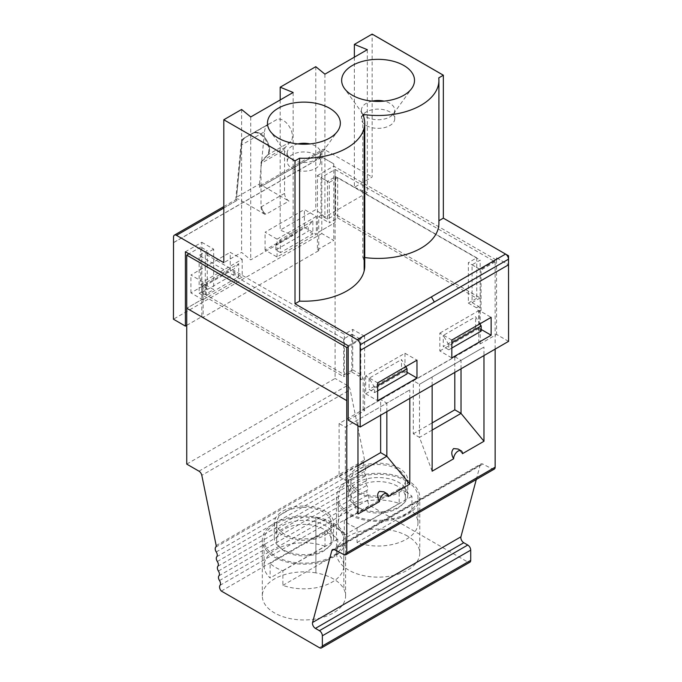 <?xml version="1.0" encoding="UTF-8"?>
<svg xmlns="http://www.w3.org/2000/svg" width="682" height="682" viewBox="0 0 682 682"><rect width="100%" height="100%" fill="white"/><g stroke="black" fill="none" stroke-linecap="round" stroke-linejoin="round"><path stroke-width="0.51" stroke-dasharray="3.41 2.56" d="M253.15 133.263L253.806 132.888A13.12 7.57 60 0 1 263.883 136.553A13.12 7.57 60 0 1 269.526 149.682A13.12 7.57 60 0 1 267.847 154.84L267.191 155.223A13.12 7.57 60 0 0 265.613 140.023A13.12 7.57 60 0 0 253.15 133.263L244.471 137.9A12.489 7.212 60 0 0 244.361 137.969L243.704 138.344A12.489 7.212 60 0 1 243.815 138.284M253.806 132.888L245.46 137.372A20.818 12.02 60 0 1 245.835 137.142A20.818 12.02 60 0 1 246.014 137.039L276.713 119.623A13.12 7.57 -120 0 1 289.185 126.383A13.12 7.57 -120 0 1 290.754 141.583L285.366 147.355A6.249 3.606 -120 0 0 284.565 149.818L284.565 193.39A6.249 3.606 -120 0 0 288.98 201.045L266.074 214.267L265.596 213.96A6.249 3.606 60 0 1 261.658 206.655A6.249 3.606 60 0 0 265.588 213.995L264.906 214.353A6.249 3.606 60 0 1 261.001 207.038L261.001 163.458L261.658 163.049A6.249 3.606 60 0 1 262.459 160.62L267.847 154.84M261.001 163.458A6.249 3.606 60 0 1 261.803 160.995L267.191 155.223M282.97 525.404A29.667 17.127 180 0 1 332.373 532.599A29.667 17.127 180 0 1 333.617 537.518A29.667 17.127 180 0 1 303.95 554.645A29.667 17.127 180 0 1 274.275 537.518A29.667 17.127 180 0 1 282.97 525.404M315.894 517.101C325.246 521.057 334.555 526.436 343.839 533.239A41.645 24.041 180 0 1 345.595 540.135A41.645 24.041 180 0 1 303.95 564.176A41.645 24.041 180 0 1 262.306 540.135A41.645 24.041 180 0 1 315.894 517.101C325.237 521.057 334.555 526.436 343.847 533.239L343.847 589.026L343.839 533.239A41.645 24.041 180 0 0 315.894 517.101L315.894 572.889L315.894 517.101M243.704 138.344A12.489 7.212 60 0 0 241.164 143.024L241.829 142.649A12.489 7.212 60 0 1 244.361 137.969M241.164 143.024L235.921 197.652L236.577 197.277L241.633 144.618A20.818 12.02 60 0 1 245.46 137.372L244.471 137.9M236.577 197.277L241.599 144.942A20.818 12.02 60 0 1 241.633 144.618L241.829 142.649M246.014 137.039L253.806 132.854A13.12 7.57 60 0 1 263.891 136.528A13.12 7.57 60 0 1 269.526 149.682A13.12 7.57 60 0 1 267.847 154.805L262.459 160.585A6.249 3.606 60 0 0 261.658 163.049L284.565 149.818M315.894 572.889L315.894 572.889A41.645 24.041 0 0 0 262.306 595.915A41.645 24.041 0 0 0 303.95 619.964A41.645 24.041 0 0 0 345.595 595.915A41.645 24.041 0 0 0 343.839 589.018A41.645 24.041 0 0 0 315.894 572.889M312.842 220.874L280.455 239.57L275.843 244.821L308.238 226.117L312.842 220.874L312.842 233.917L308.238 231.258L308.238 226.117M327.488 219.152L327.488 181.318L335.587 176.647L335.587 214.48L327.488 219.152L321.017 215.418L318.741 216.731L318.741 232.033L335.05 222.622L318.741 232.033L318.741 250.661L317.42 249.893L317.42 175.555L329.287 182.401L329.287 222.826L337.684 217.976L337.684 177.559L476.744 257.847L468.355 262.689L468.355 303.106L476.744 298.264L337.684 217.976M321.017 215.418L321.017 177.584L335.05 169.486L335.05 222.613L335.101 169.46L335.101 378.459L186.74 464.11M264.906 214.353L238.862 199.323A4.16 2.404 -120 0 0 236.782 199.11A4.16 2.404 -120 0 0 235.921 201.02L235.921 197.652M315.783 66.683L315.783 209.604L280.183 230.124L293.141 235.392L250.737 259.876L241.607 252.391L223.807 262.672M364.742 266.082A60.826 35.114 -0 0 0 362.79 257.259M364.742 257.566A60.826 35.114 180 0 1 362.79 257.293L362.79 114.354M438.756 77.893L438.756 220.815A60.826 35.114 180 0 1 438.91 223.304M280.183 99.956L280.183 230.124M372.116 101.132A16.658 9.616 -0 0 0 361.426 110.109A16.658 9.616 -0 0 0 362.705 113.809A16.658 9.616 -0 0 0 366.302 116.912A16.658 9.616 -0 0 0 393.463 113.809A16.658 9.616 -0 0 0 394.742 110.109A16.658 9.616 -0 0 0 389.865 103.314A16.658 9.616 -0 0 0 384.051 101.132M366.302 125.539A16.658 9.616 -0 0 0 384.46 127.628A16.658 9.616 -0 0 0 394.742 118.745A16.658 9.616 -0 0 0 378.084 109.129A16.658 9.616 -0 0 0 361.426 118.745A16.658 9.616 -0 0 0 366.302 125.539M324.913 74.159L324.913 217.081L315.783 209.604M354.359 57.16L354.359 187.328L372.159 177.056L372.159 34.1M367.317 49.684L367.317 192.605L324.913 217.081M354.359 187.328L367.317 192.605M304.385 227.379L316.354 234.284L277.045 256.986L265.068 250.072L304.385 227.379L304.385 209.527L316.354 216.433L316.354 234.284M508.567 341.367L496.573 334.436L480.213 343.881L478.781 343.055L363.174 409.805L364.606 410.632L348.195 420.103M277.045 256.986L277.045 239.135L265.068 232.221L304.385 209.527M265.068 250.072L265.068 232.221M481.168 329.44L479.148 328.272L479.148 310.421L491.142 317.352M451.834 340.045L439.839 333.123L439.839 350.974L451.834 357.897M280.455 239.57L280.455 252.613L312.842 233.917M280.455 252.613L275.843 249.953L308.238 231.258M358.834 491.449A27.271 15.746 180 0 1 350.846 480.316A27.271 15.746 180 0 1 367.683 465.763A27.271 15.746 180 0 1 397.401 469.182A27.271 15.746 180 0 1 405.389 480.316A27.271 15.746 180 0 1 388.552 494.859A27.271 15.746 180 0 1 358.834 491.449M399.098 492.43A29.667 17.127 -0 0 0 407.785 480.316A29.667 17.127 -0 0 0 389.473 464.485A29.667 17.127 -0 0 0 357.138 468.202A29.667 17.127 -0 0 0 348.451 480.316A29.667 17.127 -0 0 0 366.763 496.138A29.667 17.127 -0 0 0 399.098 492.43M277.045 239.135L316.354 216.433M439.839 350.974L479.148 328.272M462.473 453.675L458.219 449.106M432.141 430.086L419.49 437.384L419.49 384.29L461.023 360.309L454.809 356.729L413.275 380.701L419.49 384.29L483.973 347.061L483.973 355.561M432.141 471.194L419.49 437.384L413.275 433.803L413.275 380.701M173.526 242.681L321.878 157.03L321.878 151.43L259.484 187.448L259.484 184.012L236.577 197.243M259.484 184.012L264.514 131.72L241.599 144.942M268.921 123.817A20.818 12.02 -120 0 0 268.742 123.919A20.818 12.02 -120 0 0 264.514 131.72M451.834 348.033L448.773 349.798L448.773 344.657L451.834 342.893M448.773 344.657L443.249 335.433L475.635 316.729L479.898 323.839M481.168 331.094L475.635 327.906L443.249 346.601L443.249 335.433M448.773 349.798L443.249 346.601M475.635 327.906L475.635 316.729M275.843 249.953L275.843 244.821M332.134 523.861A39.854 23.009 0 0 0 288.699 518.874A39.854 23.009 0 0 0 264.096 540.135A39.854 23.009 0 0 0 303.95 563.144A39.854 23.009 0 0 0 343.805 540.135A39.854 23.009 0 0 0 332.134 523.861M323.234 529.002A27.271 15.746 0 0 0 293.516 525.583A27.271 15.746 0 0 0 276.679 540.135A27.271 15.746 0 0 0 303.95 555.881A27.271 15.746 0 0 0 331.222 540.135A27.271 15.746 0 0 0 323.234 529.002M325.024 546.291A39.854 23.009 0 0 0 284.599 545.711A39.854 23.009 0 0 0 264.096 565.83A39.854 23.009 0 0 0 270.123 577.995L270.123 563.434A39.854 23.009 0 0 0 282.877 570.8L282.877 585.361A39.854 23.009 0 0 0 323.294 585.94A39.854 23.009 0 0 0 343.805 565.83A39.854 23.009 0 0 0 337.778 553.656L337.778 539.104A39.854 23.009 0 0 0 332.134 534.995A39.854 23.009 0 0 0 325.024 531.738L325.024 546.291L270.123 577.995M325.024 531.738L270.123 563.434M282.877 570.8L337.778 539.104M282.877 585.361L337.778 553.656M234.088 274.062L234.088 268.93L201.702 287.625L201.702 292.766L234.088 274.062L238.7 276.722L238.7 263.678L206.305 282.382L201.702 287.625M377.666 385.714L374.631 387.47L374.631 392.602L369.098 389.413L401.493 370.71L407.018 373.907M377.666 390.846L374.631 392.602M292.126 168.369A16.658 9.616 -0 0 0 310.284 170.449A16.658 9.616 -0 0 0 320.566 161.566A16.658 9.616 -0 0 0 315.689 154.763A16.658 9.616 -0 0 0 297.531 152.683A16.658 9.616 -0 0 0 287.25 161.566A16.658 9.616 -0 0 0 292.126 168.369M201.702 292.766L206.305 295.425L238.7 276.722M206.305 295.425L206.305 282.382M238.7 263.678L234.088 268.93M405.747 366.652L401.493 359.542L401.493 370.71M374.631 387.47L369.098 378.237L401.493 359.542M369.098 378.237L369.098 389.413M205.282 294.419L205.282 253.994L344.35 334.282L344.35 374.699L205.282 294.419L213.679 289.569L203.125 283.482L200.764 284.846L200.764 247.012L207.243 250.746L199.144 255.426L199.144 293.251L207.243 288.58L207.243 250.746M284.667 534.27A27.271 15.746 180 0 1 276.679 523.137A27.271 15.746 180 0 1 293.516 508.584A27.271 15.746 180 0 1 323.234 512.003A27.271 15.746 180 0 1 331.222 523.137A27.271 15.746 180 0 1 314.385 537.68A27.271 15.746 180 0 1 284.667 534.27M324.93 535.251A29.667 17.127 -0 0 0 333.617 523.137A29.667 17.127 -0 0 0 315.306 507.306A29.667 17.127 -0 0 0 282.97 511.023A29.667 17.127 -0 0 0 274.275 523.137A29.667 17.127 -0 0 0 292.595 538.959A29.667 17.127 -0 0 0 324.93 535.251M297.94 143.919A16.658 9.616 -0 0 0 287.25 152.904A16.658 9.616 -0 0 0 288.529 156.596A16.658 9.616 -0 0 0 292.126 159.699A16.658 9.616 -0 0 0 319.287 156.596A16.658 9.616 -0 0 0 320.566 152.904A16.658 9.616 -0 0 0 315.689 146.101A16.658 9.616 -0 0 0 309.875 143.919M242.187 259.254L242.187 277.105L202.878 299.799L202.878 281.947L242.187 259.254L230.218 252.34L230.218 270.191L242.187 277.105M365.671 375.935L365.671 393.787L404.98 371.093L404.98 353.242L365.671 375.935L377.666 382.866M357.973 465.738L339.116 476.624L339.116 423.522L380.641 399.541L380.641 415.219M207.243 288.58L200.764 284.846M343.719 338.894L343.719 376.728L351.818 372.048L351.818 334.223L343.719 338.894L199.144 255.426M199.144 293.251L343.719 376.728M344.35 374.699L352.739 369.857L352.739 329.44L344.35 334.282M339.116 476.624L345.322 480.205L345.322 427.111L386.856 403.13L380.641 399.541M357.973 425.747L357.973 419.805L345.322 427.111L339.116 423.522M357.973 472.907L345.322 480.205L357.973 514.015M364.606 410.632L364.606 336.286L348.195 345.757M186.74 325.348L201.812 316.644L201.812 242.298L185.402 251.769M201.812 242.298L213.679 249.152L213.679 289.569M205.282 253.994L213.679 249.152M364.606 336.286L352.739 329.44M363.174 409.805L363.174 378.442L360.821 374.529L358.468 375.884L360.812 379.806L360.812 339.406L348.195 346.695M360.821 374.529L352.739 369.857M351.818 372.048L358.468 375.884M203.125 298.776L186.74 308.247L203.125 298.776L203.125 283.482M200.764 247.012L188.957 253.823M241.607 109.47L241.607 252.391M250.737 116.954L250.737 259.876M293.141 92.471L293.141 235.392M202.878 299.799L190.909 292.893L230.218 270.191M202.878 281.947L190.909 275.042L230.218 252.34M190.909 292.893L190.909 275.042M365.671 393.787L377.666 400.718M407.018 372.27L404.98 371.093M404.98 353.242L416.975 360.164M386.856 411.638L386.856 403.13L409.805 389.882L357.973 419.805M351.818 334.223L360.812 339.406M363.174 378.442L360.812 379.806M388.305 496.496L383.889 491.833M409.805 398.382L409.805 389.882M201.812 316.644L203.125 317.403L318.741 250.661M203.125 298.784L203.125 317.403M321.878 151.43A4.16 2.404 60 0 1 322.739 149.52A4.16 2.404 60 0 1 324.82 149.725L372.159 177.056M259.484 187.448A4.16 2.404 60 0 1 260.345 185.538A4.16 2.404 60 0 1 262.434 185.751L288.98 201.079M496.573 257.864L508.533 264.769L496.539 257.881L496.573 334.436M317.42 175.555L333.745 166.127L496.539 260.115L480.213 269.543L468.355 262.689M337.684 177.559L329.287 182.401M317.42 249.893L333.779 240.448L321.81 233.542L321.81 156.962L333.779 163.876L321.878 157.03M321.81 156.962L173.526 242.57M476.744 257.847L476.744 298.264M397.401 486.181A27.271 15.746 0 0 0 367.683 482.771A27.271 15.746 0 0 0 350.846 497.314A27.271 15.746 0 0 0 378.118 513.06A27.271 15.746 0 0 0 405.389 497.314A27.271 15.746 0 0 0 397.401 486.181M406.302 481.04A39.854 23.009 0 0 0 362.867 476.053A39.854 23.009 0 0 0 338.263 497.314A39.854 23.009 0 0 0 378.118 520.323A39.854 23.009 0 0 0 417.972 497.314A39.854 23.009 0 0 0 406.302 481.04M406.302 492.174A39.854 23.009 0 0 0 399.192 488.917L399.192 503.469A39.854 23.009 0 0 0 358.766 502.89A39.854 23.009 0 0 0 338.263 523.009A39.854 23.009 0 0 0 344.291 535.174L344.291 520.613A39.854 23.009 0 0 0 357.044 527.979L357.044 542.54A39.854 23.009 0 0 0 397.461 543.128A39.854 23.009 0 0 0 417.972 523.009A39.854 23.009 0 0 0 411.945 510.835L411.945 496.283A39.854 23.009 0 0 0 406.302 492.174M494.279 469.105A4.16 2.404 60 0 1 492.353 468.977L482.856 464.075A4.16 2.404 60 0 0 480.921 463.948L332.56 549.607M476.292 479.489L480.162 465.039A4.16 2.404 60 0 1 480.921 463.948M357.138 482.583A29.667 17.127 180 0 1 389.473 478.866A29.667 17.127 180 0 1 407.785 494.697A29.667 17.127 180 0 1 378.118 511.824A29.667 17.127 180 0 1 348.451 494.697A29.667 17.127 180 0 1 357.138 482.583M216.185 545.591L364.546 459.941A4.16 2.404 60 0 1 364.06 461.535A4.16 2.404 -120 0 0 364.597 466.3A4.16 2.404 60 0 1 365.143 471.066A4.16 2.404 -120 0 0 365.68 475.831A4.16 2.404 60 0 1 366.225 480.597A4.16 2.404 -120 0 0 366.771 485.371A4.16 2.404 60 0 1 367.308 490.136A4.16 2.404 -120 0 0 367.854 494.902A4.16 2.404 60 0 1 368.391 499.667A4.16 2.404 -120 0 0 369.687 505.413L467.767 562.036A4.16 2.404 -120 0 0 469.847 562.241M198.965 471.168L347.326 385.518A4.16 2.404 60 0 1 350.164 389.678L201.804 475.328M221.326 591.064L369.687 505.413M348.673 480.316A41.645 24.041 180 0 1 394.051 475.098A41.645 24.041 180 0 1 419.762 497.314A41.645 24.041 180 0 1 378.118 521.355A41.645 24.041 180 0 1 336.473 497.314A41.645 24.041 180 0 1 348.673 480.316M407.563 536.095A41.645 24.041 0 0 0 348.673 536.095A41.645 24.041 0 0 0 336.473 553.102A41.645 24.041 0 0 0 378.118 577.143A41.645 24.041 0 0 0 419.762 553.102A41.645 24.041 0 0 0 407.563 536.095M454.809 372.398L454.809 356.729M461.023 368.817L461.023 360.309L483.973 347.061M413.275 433.803L432.141 422.917M364.546 459.941L350.164 389.678M347.326 385.518L335.101 378.459M335.101 169.46L495.141 261.854L495.141 349.116M432.141 385.492L432.141 376.984M399.192 503.469L344.291 535.174M357.044 542.54L411.945 510.835M357.044 527.979L411.945 496.283M399.192 488.917L344.291 520.613M318.741 216.731L329.287 222.826M321.81 233.542L173.433 319.202M333.779 163.876L333.779 240.448M333.745 166.127L333.745 163.893M480.213 343.881L480.213 269.543M496.539 257.881L496.539 260.115M479.148 310.421L439.839 333.123M468.355 303.106L476.437 307.778L478.781 311.691L478.781 343.055M480.171 297.949L472.072 302.629L472.072 264.795L480.171 260.115L480.171 297.949L335.587 214.48M472.072 264.795L481.057 269.987L481.057 310.378L478.713 306.465L472.072 302.629M327.488 181.318L321.017 177.584M335.587 176.647L480.171 260.115M476.437 307.778L478.713 306.465M495.141 261.854L481.057 269.987M478.781 311.691L481.057 310.378M262.459 160.62L261.803 160.995M284.565 193.39L261.658 206.62A6.249 3.606 60 0 0 261.658 206.655L261.001 207.038M223.807 208.01L238.862 199.323M290.754 141.583L267.847 154.805M285.366 147.355L262.459 160.585M276.713 119.623L253.806 132.854M235.921 201.02L173.526 237.038M262.434 185.751L324.82 149.725M492.353 468.977L343.992 554.637M480.162 465.039L333.882 549.487M334.495 549.726L482.856 464.075M215.7 547.186L364.06 461.535M216.237 551.951L364.597 466.3M216.782 556.717L365.143 471.066M217.319 561.491L365.68 475.831M217.865 566.256L366.225 480.597M218.411 571.022L366.771 485.371M218.948 575.787L367.308 490.136M219.493 580.553L367.854 494.902M220.03 585.327L368.391 499.667M467.767 562.036L319.406 647.695M393.463 113.809L411.723 88.455M362.705 113.809L344.444 88.455M361.426 110.109L361.426 118.745M394.742 110.109L394.742 118.745M268.742 123.919L245.835 137.142M343.805 565.83L343.805 540.135M264.096 565.83L264.096 540.135M331.222 540.135L331.222 523.137M276.679 540.135L276.679 523.137M287.25 152.904L287.25 161.566M320.566 152.904L320.566 161.566M274.275 523.137L274.275 537.518M333.617 523.137L333.617 537.518M319.287 156.596L337.547 131.251M288.529 156.596L270.268 131.251M223.807 206.603L236.782 199.11M345.595 595.915L345.595 540.135M262.306 595.915L262.306 540.135M260.345 185.538L322.739 149.52M405.389 497.314L405.389 480.316M350.846 497.314L350.846 480.316M417.972 523.009L417.972 497.314M338.263 523.009L338.263 497.314M348.451 480.316L348.451 494.697M407.785 480.316L407.785 494.697M419.762 553.102L419.762 497.314M336.473 553.102L336.473 497.314"/><path stroke-width="1.02" d="M364.162 270.899L364.162 127.977A60.826 35.114 180 0 1 299.594 158.198L299.594 301.12A60.826 35.114 -0 0 0 364.162 270.899L364.162 127.977M280.183 99.956L280.183 87.202L293.141 92.471L250.737 116.954L241.607 109.47L223.807 119.751L223.807 262.672L176.476 235.341L223.807 208.01M364.171 270.907A60.826 35.114 -0 0 0 364.742 266.082L364.742 123.161A60.826 35.114 180 0 1 364.171 127.986M505.558 254.079L508.533 255.793L508.508 264.787L508.508 259.177A4.16 2.404 -120 0 0 505.558 254.079L357.215 339.687L295.008 303.771L299.594 301.12M362.79 114.337A60.826 35.114 180 0 1 364.742 123.161M364.742 257.566A60.826 35.114 180 0 0 438.91 223.304L438.91 80.382A60.826 35.114 180 0 0 438.756 77.893L443.351 75.208L372.159 34.1L443.351 75.199L443.351 218.163L438.91 220.721M372.159 34.1L354.359 44.407L354.359 57.16M443.351 75.242L372.159 34.134M280.183 87.202L297.991 76.921M354.359 44.407L367.317 49.684L324.913 74.159L315.783 66.683L298.017 76.938M352.321 95.25A36.436 21.04 -0 0 0 411.723 88.455A36.436 21.04 -0 0 0 378.084 59.343A36.436 21.04 -0 0 0 344.444 88.455A36.436 21.04 -0 0 0 352.321 95.25M384.051 101.132A16.658 9.616 -0 0 0 372.116 101.132M443.351 218.163L508.533 255.793L508.567 341.367L360.19 427.026L348.195 420.103L348.195 345.757L185.402 251.769L185.402 326.115L173.433 319.202L173.526 237.038A4.16 2.404 60 0 1 174.396 235.137A4.16 2.404 60 0 1 176.476 235.341M491.142 335.203L451.834 357.897L451.834 340.045L491.142 317.352L491.142 335.203L481.168 329.44M453.641 448.577C451.194 451.228 451.194 454.621 453.641 458.781A6.249 3.606 120 0 1 456.369 452.49A6.249 3.606 120 0 1 461.177 450.819L458.057 449.012L453.641 448.577M483.973 355.561L483.973 441.263L462.473 453.675A6.249 3.606 120 0 0 461.177 450.819M483.973 441.263L461.023 413.411L432.141 430.086M432.141 385.492L432.141 471.194L453.641 458.781M438.91 80.382A60.826 35.114 180 0 1 362.79 114.371M360.19 350.446L508.533 264.804L360.164 350.429L360.19 427.026M223.807 119.751L295.008 160.85L299.594 158.198M278.145 138.045A36.436 21.04 -0 0 0 337.547 131.251A36.436 21.04 -0 0 0 303.908 102.13A36.436 21.04 -0 0 0 270.268 131.251A36.436 21.04 -0 0 0 278.145 138.045M451.834 342.893L481.168 325.953L481.168 331.094L451.834 348.033M481.168 325.953L479.898 323.839M377.666 385.714L407.018 368.766L407.018 373.907L377.666 390.846M407.018 368.766L405.747 366.652M309.875 143.919A16.658 9.616 -0 0 0 297.94 143.919M357.973 465.738L380.641 452.643L380.641 415.219M380.641 452.643L386.856 456.232L357.973 472.907M188.957 253.823L186.732 255.111L186.732 308.247L346.78 400.641L186.732 308.247L186.74 464.11L198.965 471.168A4.16 2.404 -120 0 1 201.804 475.328L216.185 545.591A4.16 2.404 -120 0 1 215.7 547.186A4.16 2.404 -120 0 0 216.237 551.951A4.16 2.404 -120 0 1 216.782 556.717A4.16 2.404 -120 0 0 217.319 561.491A4.16 2.404 -120 0 1 217.865 566.256A4.16 2.404 -120 0 0 218.411 571.022A4.16 2.404 -120 0 1 218.948 575.787A4.16 2.404 -120 0 0 219.493 580.553A4.16 2.404 -120 0 1 220.03 585.327A4.16 2.404 -120 0 0 221.326 591.064L319.406 647.695A4.16 2.404 -120 0 0 321.486 647.9A4.16 2.404 -120 0 0 322.356 645.99L322.356 635.794A4.16 2.404 -120 0 0 319.406 630.697L315.416 628.386A4.16 2.404 -120 0 1 312.569 622.461L331.802 550.689A4.16 2.404 -120 0 1 332.56 549.607A4.16 2.404 -120 0 1 334.495 549.726L343.992 554.637A4.16 2.404 -120 0 0 345.919 554.756A4.16 2.404 -120 0 0 346.78 552.855L346.78 347.513L348.195 346.695M295.008 303.771L295.008 160.85M416.975 378.016L377.666 400.718L377.666 382.866L416.975 360.164L416.975 378.016L407.018 372.27M357.215 339.687A4.16 2.404 60 0 1 360.164 344.794L360.164 350.429M185.402 326.115L186.74 325.348M387.009 493.64L383.889 491.833L379.473 491.398C377.086 493.427 377.086 496.82 379.473 501.602A6.249 3.606 120 0 1 382.201 495.311A6.249 3.606 120 0 1 387.009 493.64A6.249 3.606 120 0 1 388.305 496.496L409.805 484.084L386.856 456.232L386.856 411.638M186.732 255.111L346.78 347.513M379.473 501.602L357.973 514.015L357.973 425.747M409.805 484.084L409.805 398.382M495.141 349.116L495.141 467.196A4.16 2.404 60 0 1 494.279 469.105L345.919 554.756M319.406 630.697L467.767 545.037L463.777 542.727A4.16 2.404 60 0 1 460.93 536.811L476.292 479.489M467.767 545.037A4.16 2.404 60 0 1 470.716 550.135L322.356 635.794M321.486 647.9L469.847 562.241A4.16 2.404 -120 0 0 470.716 560.34L470.716 550.135M432.141 422.917L454.809 409.822L454.809 372.398M454.809 409.822L461.023 413.411L461.023 368.817M508.508 259.177L434.34 301.998L431.391 296.9M360.164 344.794L434.34 301.964M346.78 552.855L495.141 467.196M333.882 549.487L331.802 550.689M463.777 542.727L315.416 628.386M460.93 536.811L312.569 622.461M470.716 560.34L322.356 645.99M174.396 235.137L223.807 206.603"/></g></svg>
